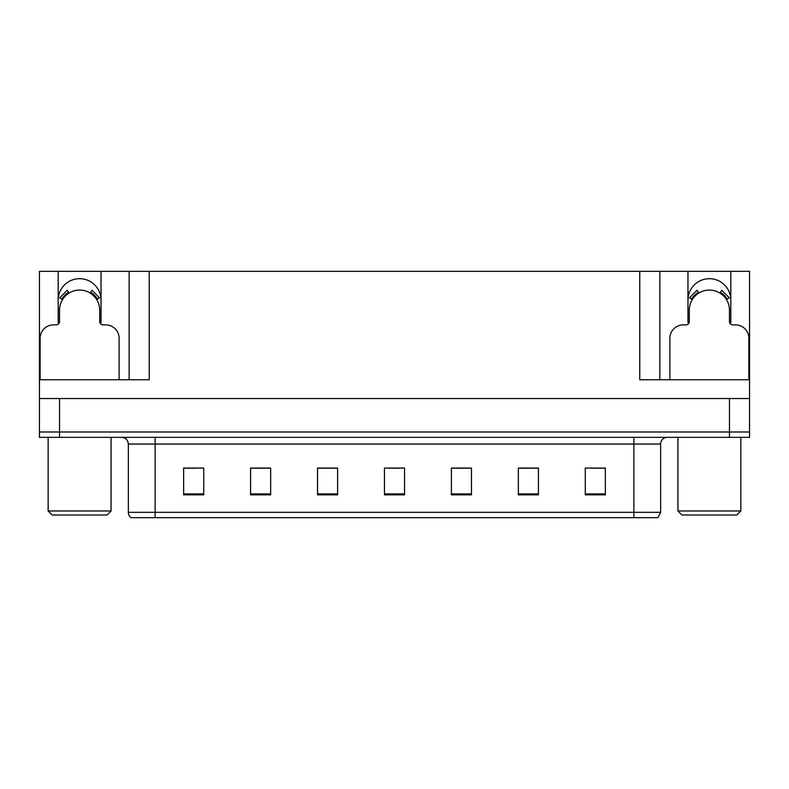 <?xml version="1.0" encoding="UTF-8"?>
<svg xmlns="http://www.w3.org/2000/svg" width="789" height="789" viewBox="0 0 789 789"><rect width="100%" height="100%" fill="white"/><g stroke="black" fill="none" stroke-linecap="round" stroke-linejoin="round"><path stroke-width="1.18" d="M730.476 323.934A21.421 21.421 0 0 0 730.811 320.196L730.811 271.327L749.55 271.327L749.55 398.514L39.45 398.514L39.45 431.987L59.53 431.987L39.45 431.987L39.45 437.343L59.53 437.343L59.53 431.987L729.47 431.987L59.53 431.987L59.53 398.514M100.706 323.934A21.421 21.421 0 0 0 101.031 320.196L101.031 271.327L129.149 271.327L129.149 379.775M58.189 300.116A21.421 21.421 0 0 1 79.61 278.695A21.421 21.421 0 0 1 101.031 300.116M129.149 271.327L639.771 271.327L639.771 379.775L749.55 379.775M58.524 323.934A21.421 21.421 0 0 1 58.189 320.196L58.189 271.327L39.45 271.327L39.45 379.775L149.229 379.775L149.229 271.327M39.45 379.775L39.45 398.514M59.53 437.343L749.55 437.343L749.55 431.987L729.47 431.987L749.55 431.987L749.55 398.514M639.771 271.327L659.851 271.327L659.851 379.775M659.851 271.327L687.969 271.327L687.969 320.196A21.421 21.421 0 0 0 688.294 323.934M730.811 271.327L687.969 271.327M58.189 271.327L101.031 271.327M730.811 300.116A21.421 21.421 0 0 0 709.39 278.695A21.421 21.421 0 0 0 687.969 300.116M660.649 512.317L657.977 517.673L633.873 517.673L633.873 512.317L660.649 512.317L660.649 444.039A6.697 6.697 0 0 1 667.346 437.343M633.873 517.673L131.023 517.673A6.697 6.697 0 0 1 128.351 512.317L128.351 444.039C127.946 439.966 125.717 437.737 121.654 437.343M605.36 494.841L605.36 468.064L585.28 468.064L585.28 494.841L605.36 494.841M538.423 494.841L538.423 468.064L518.343 468.064L518.343 494.841L538.423 494.841M471.477 494.841L471.477 468.064L451.397 468.064L451.397 494.841L471.477 494.841M203.72 494.841L203.72 468.064L183.64 468.064L183.64 494.841L203.72 494.841M270.657 494.841L270.657 468.064L250.577 468.064L250.577 494.841L270.657 494.841M337.603 494.841L337.603 468.064L317.523 468.064L317.523 494.841L337.603 494.841M404.54 494.841L404.54 468.064L384.46 468.064L384.46 494.841L404.54 494.841M621.693 517.673L167.307 517.673M537.822 468.202L529.32 468.202M519.28 468.202L538.423 468.202M593.446 468.202L603.486 468.202M333.855 468.202L325.354 468.202M250.577 468.202L269.72 468.202M259.68 468.202L251.178 468.202M185.514 468.202L195.554 468.202M463.646 468.202L455.145 468.202M389.48 468.202L399.52 468.202M337.603 468.202L317.523 468.202M471.477 468.202L451.397 468.202M119.109 379.775L119.109 338.274A13.383 13.383 0 0 0 105.716 324.881L103.043 324.881A3.343 3.343 0 0 1 99.7 321.537L99.7 310.156A20.08 20.08 0 0 0 79.61 290.076A20.08 20.08 0 0 0 59.53 310.156L59.53 321.537A3.343 3.343 0 0 1 56.187 324.881L53.504 324.881A13.383 13.383 0 0 0 40.121 338.274L40.121 379.775M90.193 293.084L91.958 290.244L99.532 297.818L96.682 299.573M62.548 299.573L59.698 297.818L67.272 290.244L69.037 293.084M748.879 379.775L748.879 338.274A13.383 13.383 0 0 0 735.496 324.881L732.813 324.881A3.343 3.343 0 0 1 729.47 321.537L729.47 310.156A20.08 20.08 0 0 0 709.39 290.076A20.08 20.08 0 0 0 689.3 310.156L689.3 321.537A3.343 3.343 0 0 1 685.957 324.881L683.284 324.881A13.383 13.383 0 0 0 669.891 338.274L669.891 379.775M719.962 293.084L721.728 290.244L729.302 297.818L726.452 299.573M692.318 299.573L689.468 297.818L697.042 290.244L698.807 293.084M52.173 514.99L48.149 510.976L111.071 510.976L107.057 514.99L52.173 514.99M681.943 514.99L677.929 510.976L740.851 510.976L736.827 514.99L681.943 514.99M729.47 398.514L729.47 437.343M633.873 437.343L633.873 444.039L128.351 444.039M660.649 444.039L633.873 444.039L633.873 512.317L155.127 512.317L155.127 517.673M128.351 512.317L155.127 512.317L155.127 437.343M404.54 493.914L384.46 493.914M337.603 493.914L317.523 493.914M270.657 493.914L250.577 493.914M203.72 493.914L183.64 493.914M471.477 493.914L451.397 493.914M538.423 493.914L518.343 493.914M605.36 493.914L585.28 493.914M97.451 299.1A20.978 20.978 0 0 0 90.666 292.324M68.564 292.324A20.978 20.978 0 0 0 61.779 299.1M96.869 299.455A20.307 20.307 0 0 0 90.311 292.897M68.919 292.897A20.307 20.307 0 0 0 62.351 299.455M727.221 299.1A20.978 20.978 0 0 0 720.436 292.324M698.334 292.324A20.978 20.978 0 0 0 691.549 299.1M726.649 299.455A20.307 20.307 0 0 0 720.081 292.897M698.689 292.897A20.307 20.307 0 0 0 692.131 299.455M111.071 437.343L111.071 510.976M48.149 437.343L48.149 510.976M740.851 437.343L740.851 510.976M677.929 437.343L677.929 510.976"/></g></svg>
